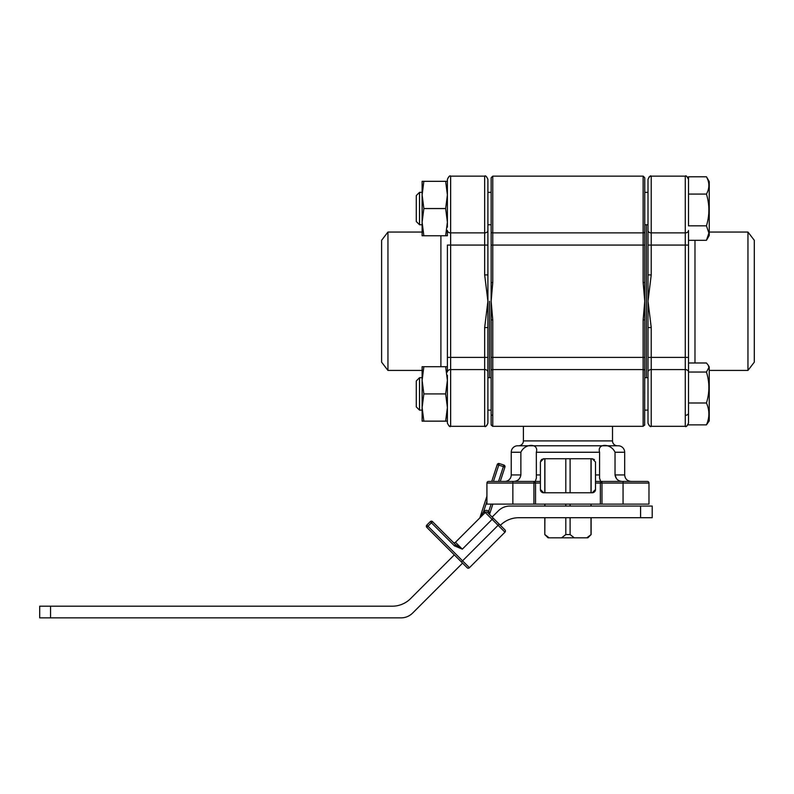 <?xml version="1.0" encoding="UTF-8"?>
<svg xmlns="http://www.w3.org/2000/svg" width="794" height="794" viewBox="0 0 794 794"><rect width="100%" height="100%" fill="white"/><g stroke="black" fill="none" stroke-linecap="round" stroke-linejoin="round"><path stroke-width="1.19" d="M426.338 526.233A1.618 1.618 0 0 1 426.815 525.082L462.565 560.832L498.086 525.31L492.121 519.355L462.336 549.15L454.426 545.825L431.4 522.789L426.815 527.375A1.618 1.618 0 0 1 426.338 526.233M640.579 517.718L640.579 506.056L652.211 506.056L652.211 517.718L518.71 517.718A25.924 25.924 0 0 0 500.379 525.31L504.954 529.896A1.618 1.618 0 0 1 505.431 531.047A1.618 1.618 0 0 0 504.954 529.896A1.618 1.618 0 0 1 504.954 532.188L469.443 567.71L504.954 532.188A1.618 1.618 0 0 0 504.954 529.896L490.196 515.137A1.618 1.618 0 0 1 489.729 513.996A1.618 1.618 0 0 0 490.196 515.137M492.866 504.111L489.809 513.49L488.776 511.425L487.546 512.477L499.228 524.169L498.086 525.31L504.954 532.188A1.618 1.618 0 0 0 505.431 531.047A1.618 1.618 0 0 1 504.954 532.188M454.317 554.877L410.587 598.597A25.924 25.924 0 0 1 392.256 606.199L39.7 606.199L39.7 617.861L401.119 617.861A16.208 16.208 0 0 0 412.572 613.117L462.565 563.125M50.558 617.861L50.558 606.199M640.579 506.056L509.847 506.056A16.208 16.208 0 0 0 498.394 510.8L492.121 517.063M461.423 561.983L462.565 560.832L469.443 567.71A1.618 1.618 0 0 1 467.15 567.71L426.815 527.375M453.166 542.272A1.618 1.618 0 0 0 455.458 542.272A1.618 1.618 0 0 1 453.166 542.272L455.577 544.684L453.166 542.272A1.618 1.618 0 0 0 455.458 542.272L485.253 512.477A1.618 1.618 0 0 1 487.546 512.477A1.618 1.618 0 0 0 485.253 512.477A1.618 1.618 0 0 1 487.546 512.477L488.687 511.336A3.245 3.245 0 0 0 484.102 511.336L492.121 519.355L493.273 518.214M426.815 525.082L430.249 521.648L426.815 525.082M455.458 542.272L462.336 549.15L455.577 544.684L432.541 521.648L455.577 544.684L454.426 545.825M503.892 465.056L503.386 466.604L504.924 467.1A1.618 1.618 0 0 0 503.892 465.056L499.267 463.557L503.892 465.056A1.618 1.618 0 0 1 504.924 467.1L500.26 481.422M486.93 501.391L483.486 511.951L479.973 517.509L486.93 496.161M594.458 491.913L595.5 489.521L592.255 492.766L543.652 492.766A3.245 3.245 0 0 1 540.406 489.521L543.652 492.766L540.406 489.521L540.406 483.04L535.543 483.04L535.543 504.111L486.93 504.111L486.93 483.04A1.618 1.618 0 0 1 488.548 481.422L491.734 481.422L497.223 464.589L498.761 465.095L493.441 481.422M484.102 511.336L483.486 511.951L484.638 513.093M479.973 517.509A1.618 1.618 0 0 1 479.576 518.154A1.618 1.618 0 0 0 479.973 517.509M499.267 463.557A1.618 1.618 0 0 0 497.223 464.589A1.618 1.618 0 0 1 498.761 463.478A1.618 1.618 0 0 0 497.223 464.589A1.618 1.618 0 0 1 499.267 463.557L498.761 465.095L503.386 466.604L498.553 481.422M489.809 513.49A1.618 1.618 0 0 0 489.729 513.996M430.249 521.648L431.4 522.789L432.541 521.648A1.618 1.618 0 0 0 431.4 521.172A1.618 1.618 0 0 1 432.541 521.648A1.618 1.618 0 0 0 430.249 521.648M462.336 549.15L459.041 547.195M747.958 232.047L754.3 240.304L754.3 362.163L747.958 370.421L747.958 232.047L709.25 232.047M688.507 372.049L706.442 372.049L708.903 367.513L708.218 365.18L706.442 362.987L688.507 362.987L688.507 423.093C687.009 426.13 685.927 427.212 685.272 426.328L685.272 369.577A3.245 2.432 0 0 1 688.507 372.009L688.507 357.399L651.239 357.399L651.239 426.328C650.266 425.485 650.038 428.035 648.003 423.093L648.003 301.234L651.239 327.565L648.003 327.565M648.003 372.009A3.245 2.432 0 0 1 651.239 369.577L685.272 369.577L685.272 176.139C686.145 175.375 687.227 176.457 688.507 179.375L688.507 225.833L706.442 225.833C709.677 215.273 709.677 204.683 706.442 194.073C709.677 188.317 709.677 182.56 706.442 176.784L709.25 181.598L709.25 235.49L706.442 240.314L708.903 233.079L706.442 225.833M648.003 208.544L648.003 179.375C649.442 176.357 650.524 175.285 651.239 176.139L651.239 274.903L648.003 301.234L648.003 208.544M646.385 377.716L646.385 224.752L646.385 377.716M648.003 375.284L648.003 357.399L651.239 357.399L651.239 327.565M648.003 230.458A3.245 2.432 180 0 0 651.239 232.89L685.272 232.89A3.245 2.432 180 0 0 688.507 230.458L688.507 357.399M648.003 189.915L648.003 189.3M648.003 274.903L651.239 274.903M387.948 370.421L381.606 362.163L381.606 240.304L387.948 232.047L387.948 370.421L422.12 370.421M447.399 227.183L447.399 179.375C448.679 176.457 449.761 175.375 450.635 176.139L450.635 245.068L484.668 245.068L484.668 176.139C485.382 175.285 486.464 176.357 487.903 179.375L487.903 423.093C485.868 428.035 485.64 425.485 484.668 426.328L484.668 327.565L487.903 301.234L484.668 274.903L487.903 274.903M487.903 372.009A3.245 2.432 0 0 0 484.668 369.577L450.635 369.577A3.245 2.432 180 0 0 447.399 372.009L447.399 245.068L450.635 245.068L450.635 426.328C449.98 427.212 448.898 426.13 447.399 423.093L447.399 375.284M487.903 208.544L487.903 189.3M489.521 301.234L489.521 377.716L489.521 301.234M447.399 181.32L445.652 181.32L447.399 194.937L445.652 208.544L423.857 208.544L422.12 194.937L423.857 181.32L422.12 181.32L422.12 222.161L423.857 208.544M487.903 412.552L487.903 413.168M445.652 208.544L447.399 222.161L445.652 235.768L447.399 235.768L447.399 230.458A3.245 2.432 0 0 0 450.635 232.89L484.668 232.89A3.245 2.432 0 0 0 487.903 230.458L487.903 245.068L484.668 245.068L484.668 274.903M487.903 327.565L484.668 327.565M591.113 534.57L587.868 537.816L586.835 537.816L591.113 534.57L591.113 517.718M591.113 506.056L591.113 504.111M594.468 459.607L592.255 458.733L595.5 461.979L595.5 481.422L647.348 481.422A1.618 1.618 0 0 1 648.976 483.04L648.976 504.111L600.363 504.111L600.363 483.04L595.5 483.04L595.5 489.521A3.245 3.245 0 0 1 592.255 492.766L591.113 492.766L591.113 458.733M591.004 534.57L591.004 517.718M591.004 506.056L591.004 504.111M591.004 492.766L591.004 458.733M561.626 537.816L565.804 534.57L570.102 534.57L574.28 537.816L548.039 537.816L544.793 534.57L544.902 517.718M570.102 534.57L570.102 517.718M570.102 506.056L570.102 504.111M570.102 492.766L570.102 458.733M586.835 537.816L574.28 537.816M565.804 534.57L565.804 517.718M565.804 506.056L565.804 504.111M565.804 492.766L565.804 458.733M544.902 506.056L544.902 504.111M544.902 492.766L544.902 458.733M544.902 534.57L549.071 537.816M422.12 410.121L422.12 421.148L423.857 421.148L422.12 407.53L423.857 393.923L422.12 380.306L423.857 366.699L422.12 366.699L422.12 410.121L419.52 410.121L419.52 377.716L422.12 377.716L422.12 380.306M708.218 365.18L709.25 366.977L709.25 420.87L706.442 424.859C709.677 417.584 709.677 410.29 706.442 402.985C709.677 392.702 709.677 382.39 706.442 372.049M419.52 410.121L416.284 406.885L416.284 380.961L419.52 377.716M688.507 424.859L706.442 424.859M688.507 402.985L706.442 402.985M419.52 224.752L416.284 221.506L416.284 195.582L419.52 192.347L419.52 224.752L422.12 224.752L422.12 222.161L422.12 235.768L423.857 235.768L422.12 222.161M688.507 208.544L688.507 176.784L706.442 176.784M688.507 240.314L706.442 240.314M688.507 194.073L706.442 194.073M447.399 366.699L445.652 366.699L447.399 380.306L445.652 393.923L447.399 407.53L445.652 421.148L447.399 421.148M445.652 421.148L423.857 421.148M445.652 366.699L423.857 366.699M445.652 393.923L423.857 393.923M422.12 407.53L422.12 421.148M536.357 481.422L540.406 481.422L540.406 461.979L543.652 458.733L592.255 458.733M644.758 319.922L643.14 319.922L644.758 301.234L644.758 375.284M491.149 319.922L491.149 301.234L492.766 319.922L491.149 319.922L491.149 370.788A1.618 1.221 0 0 1 492.766 369.577L492.766 426.328L491.149 424.711L491.149 370.788M535.245 481.422L536.357 478.157L536.327 452.252C539.106 443.121 524.943 443.092 520.874 452.252L520.874 474.941C520.159 478.931 517.827 481.085 513.877 481.422M613.901 481.422L599.549 481.422M523.395 426.328L523.395 440.908A4.863 4.863 0 0 1 518.532 445.771L617.375 445.771A4.863 4.863 0 0 1 612.511 440.908L612.511 426.328M534.253 445.771L517.718 445.771A6.481 6.481 0 0 0 511.237 452.252L511.237 474.941A6.481 6.481 0 0 1 506.056 481.293L505.669 481.422M517.718 445.771L618.189 445.771A6.481 6.481 0 0 1 624.67 452.252L615.032 452.252C610.983 443.121 596.8 443.092 599.579 452.252L599.549 478.157L600.661 481.422M488.548 481.422L533.925 481.422A1.618 1.618 0 0 1 535.543 483.04A1.618 1.618 0 0 0 533.925 481.422L533.925 483.04L486.93 483.04A1.618 1.618 0 0 1 488.548 481.422A1.618 1.618 0 0 0 486.93 483.04A1.618 1.618 0 0 1 488.548 481.422A1.618 1.618 0 0 0 486.93 483.04M492.558 426.318L643.14 426.328L643.14 357.399L644.758 357.399L644.649 425.306M644.758 227.183L644.758 301.234L643.14 282.545L644.758 282.545M644.758 231.679A1.618 1.221 0 0 1 643.14 232.89L643.14 176.139L644.758 177.757L644.758 245.068L643.14 245.068L643.14 232.89L492.766 232.89L492.766 282.545L491.149 301.234L491.149 227.183M643.14 282.545L643.14 245.068L491.149 245.068L491.149 177.757L492.766 176.139L492.766 232.89A1.618 1.221 180 0 1 491.149 231.679M618.189 445.771L601.654 445.771M622.03 481.422C618.079 481.085 615.747 478.921 615.032 474.941L615.032 452.252M624.67 452.252L624.67 474.941L615.032 474.941L616.541 478.762M535.543 504.111L600.363 504.111M541.429 459.617L543.652 458.733L540.684 460.669M491.149 282.545L492.766 282.545M595.5 483.04L595.5 481.422M540.406 481.422L540.406 483.04M648.976 483.04L600.363 483.04A1.618 1.618 0 0 1 601.981 481.422L600.363 483.04A1.618 1.618 0 0 1 601.981 481.422L601.981 504.111M422.12 192.347L419.52 192.347L422.12 192.347L422.12 194.937M445.652 235.768L423.857 235.768M445.652 181.32L423.857 181.32M488.687 511.336L491.158 504.111M694.988 240.314L694.988 362.987M688.507 245.068L648.003 245.068M685.272 415.312A3.245 2.144 0 0 0 688.507 413.168M440.908 366.699L440.908 235.768M447.399 357.399L487.903 357.399M523.395 440.908L612.511 440.908M511.237 474.941L520.874 474.941M520.874 452.252L511.237 452.252M599.579 452.252L536.327 452.252M595.5 474.941L599.579 474.941M533.925 504.111L533.925 483.04L535.543 483.04M512.855 504.111L512.855 481.422M536.327 474.941L540.406 474.941M643.14 319.922L643.14 357.399L492.766 357.399L492.766 369.577L643.14 369.577A1.618 1.221 180 0 1 644.758 370.788M492.766 319.922L492.766 357.399L491.149 357.399M623.052 504.111L623.052 481.422M492.766 415.312A1.618 1.072 180 0 1 491.149 414.24M487.903 192.347L491.149 192.347L487.903 192.347M644.758 192.347L648.003 192.347L644.758 192.347M709.25 181.598L707.355 178.313M747.958 370.421L709.25 370.421M688.507 423.093C687.396 425.872 686.314 426.944 685.272 426.328L651.239 426.328C650.475 427.172 649.393 426.09 648.003 423.093M688.507 179.375C686.999 176.318 685.917 175.246 685.272 176.139L651.239 176.139L649.333 176.754M649.135 176.913L648.003 179.375M484.668 176.139L450.635 176.139L484.668 176.139C485.501 175.335 486.583 176.417 487.903 179.375M448.838 425.783L450.635 426.328L484.668 426.328C485.432 427.172 486.514 426.09 487.903 423.093M387.948 232.047L422.12 232.047M450.635 176.139C449.99 175.246 448.908 176.318 447.399 179.375M544.793 534.57L544.793 517.718M544.793 506.056L544.793 504.111M544.793 492.766L544.793 458.733M487.903 377.716L491.149 377.716M644.758 377.716L648.003 377.716M487.903 410.121L491.149 410.121M644.758 410.121L648.003 410.121M487.903 224.752L491.149 224.752M644.758 224.752L648.003 224.752M491.149 177.757L492.766 176.139L643.259 176.139M624.67 474.941C625.047 478.881 627.21 481.035 631.151 481.422M643.14 176.139L644.758 177.757M643.14 426.328L644.758 424.711M492.766 426.328L491.188 425.078"/></g></svg>
